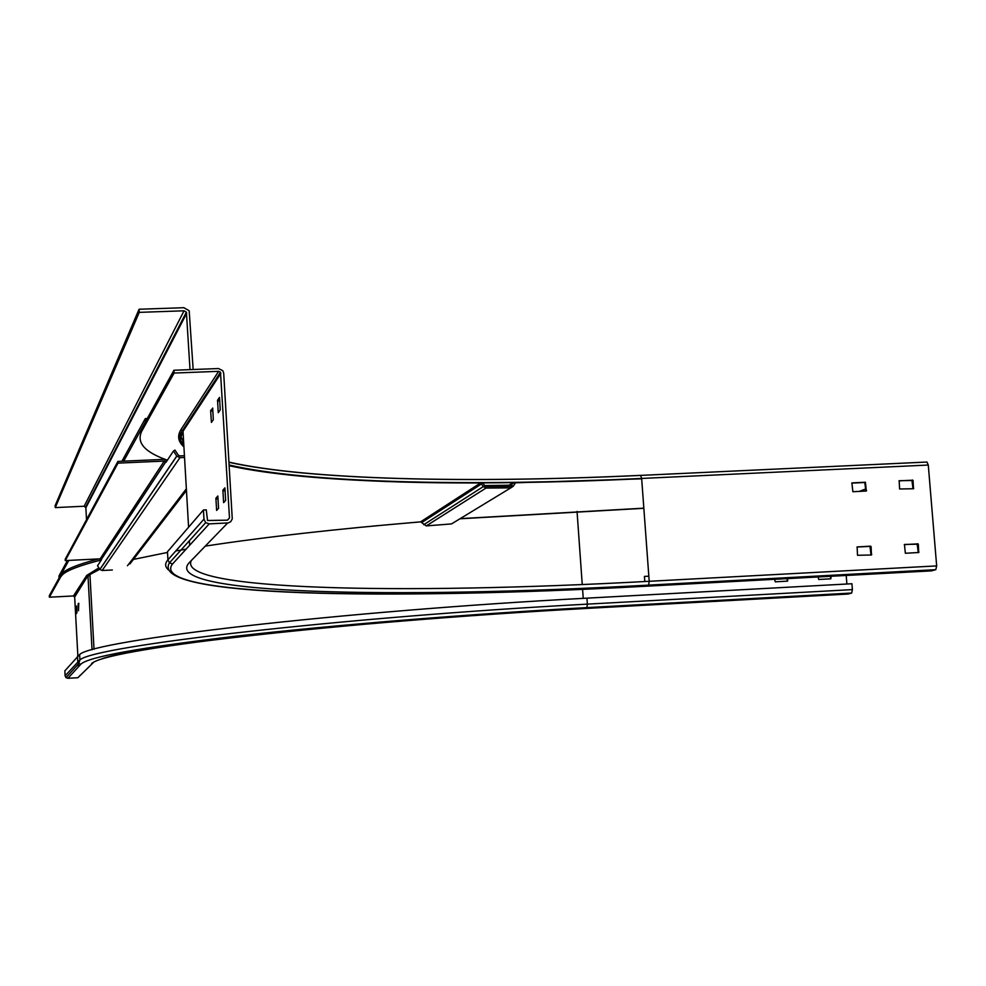 <?xml version="1.0" encoding="UTF-8"?>
<svg xmlns="http://www.w3.org/2000/svg" width="986" height="986" viewBox="0 0 986 986"><rect width="100%" height="100%" fill="white"/><g stroke="black" fill="none" stroke-linecap="round" stroke-linejoin="round"><path stroke-width="1.48" d="M480.589 482.906L480.601 482.943C369.762 483.313 285.952 477.384 229.183 465.182M112.342 569.994L102.162 570.512L99.919 569.415L97.515 565.754L101.521 559.703L100.165 558.828L65.261 560.59L118 463.124L164.243 461.078L166.03 462.249L173.462 451.021L174.953 450.072L178.281 455.138L179.846 455.914L184.431 455.717M173.462 451.021L176.827 456.136L179.945 457.677L184.53 457.467M65.261 560.59L65.187 559.296L117.901 461.411L164.144 459.365L167.053 460.709M118 463.124L117.901 461.411M372.622 526.117L420.615 521.84L426.26 525.908L451.514 523.911L510.834 487.848L485.962 488.082L483.386 486.591L480.601 482.943L420.615 521.84M421.946 522.395L483.066 482.918L484.631 485.765L423.709 524.725M426.26 525.908L485.962 488.082L485.851 486.554L510.723 486.332L513.176 482.635M641.676 478.839L515.542 482.783L513.201 486.283L511.857 485.58L510.625 486.332M643.833 508.172L460.191 518.636M514.458 483.448L515.53 482.598M507.322 486.369L513.065 482.844L514.421 483.534M513.201 486.283L510.834 487.848L510.723 486.332M484.631 485.765L485.851 486.554M865.794 488.92L859.237 491.422M86.522 519.671L85.868 507.765L84.155 506.237L55.265 507.593L55.154 505.584L139.075 309.247L183.864 307.706L189.176 310.738L193.157 369.516M55.265 507.593L139.248 312.365L184.049 310.8L186.403 312.143L190.015 369.627M68.81 560.405L59.061 578.043L58.95 576.034L67.479 560.479M77.857 655.801L74.665 597.023L87.384 576.588M139.248 312.365L139.075 309.247M123.681 461.152L145.484 421.725L145.299 418.594L147.259 418.508M190.421 419.851L189.448 419.888M121.919 461.238L145.299 418.594M78.769 603.259L78.498 610.704L78.128 603.789L78.769 603.259M78.449 666.807L78.301 664.022M76.008 606.883L76.6 606.02L76.97 612.466L76.378 613.711L76.008 606.883L76.662 606.846M846.888 584.02L846.21 575.454M831.075 576.268L830.853 578.819L818.725 579.472L818.084 576.97M787.691 578.609L787.617 581.124L775.255 581.826L774.626 579.312M80.433 675.102L77.894 677.727L67.948 678.294L66.025 677.653L65.113 675.792L64.854 670.85L79.632 654.531C94.077 640.173 341.513 611.123 586.941 598.157L851.929 583.737L852.397 589.616L851.682 593.042L847.985 594.04M74.665 597.023L73.457 595.951L49.386 597.208L60.762 576.748L63.03 574.209C68.231 569.871 81.012 565.114 101.361 559.949M49.386 597.208L49.3 595.692L60.676 575.121L62.944 572.57C67.923 568.392 79.817 563.844 98.649 558.902M100.412 558.458L102.285 557.977M830.532 576.305L830.606 578.831M787.161 578.634L787.235 581.173M905.345 553.257L904.445 544.457L918.323 544.186L918.705 552.517L905.345 553.257M865.881 491.102L864.796 482.499L851.781 483.115M918.237 552.579L917.177 543.915L904.285 544.592M871.02 555.056L869.972 546.367L856.97 547.045M913.011 488.822L911.914 480.244L899.01 480.86M229.491 517.946L220.482 372.24L218.633 371.328L174.103 373.053L173.943 370.255L218.473 368.542L222.799 370.687L223.699 373.238L232.265 518.907L230.687 521.754L228.222 522.925L209.229 523.874L205.68 522.642L203.966 519.166L203.436 509.984L206.271 509.848L207.528 520.509L227.495 520.164L229.491 517.946L227.359 520.164M210.671 411.014L212.693 408.068L213.309 419.716L211.398 422.402L210.671 411.014L212.853 410.928M223.625 502.663L222.885 490.165L224.907 487.848L225.646 500.42L223.625 502.663M216.624 510.44L215.897 498.213L217.832 495.995L218.547 508.295L216.624 510.44M219.508 397.37L220.248 409.868L218.263 412.678L217.536 400.254L219.533 397.37M174.103 373.053L141.774 431.165C136.154 442.578 144.696 452.254 167.41 460.166M173.943 370.255L141.627 428.7L141.774 431.165M484.508 485.543L509.195 485.223M640.752 475.388L926.988 462.04L928.282 465.047L936.663 565.915L935.8 569.674L931.4 570.857M852.15 482.893L865.412 482.253L866.337 491.016L852.865 491.731L851.879 482.992M871.094 546.638L871.476 554.995L857.512 555.278L857.117 546.922L870.589 546.17L870.478 546.836M899.589 488.982L899.17 480.7L913.061 480.478L913.48 488.748L899.589 488.982M203.436 509.984L167.472 551.741L167.928 559.826C164.674 563.585 164.933 567.012 168.717 570.105M648.837 576.181L644.425 576.416L644.807 581.543M164.243 461.078L100.165 558.828M101.336 559.419L165.784 461.867M176.777 456.05L99.882 569.366M102.162 570.512L179.945 457.677M186.354 488.797L127.465 565.754M129.955 563.943L186.453 490.473M513.151 482.684L507.137 486.369M184.049 310.8L84.155 506.237M85.868 507.765L186.711 313.203M183.002 431.202L179.92 435.935M98.908 567.874L86.731 575.417L88.025 576.576L92.043 649.823M88.025 576.576L89.936 574.542L99.808 569.242M133.443 559.407L167.509 552.443M175.791 550.952L186.058 549.202M205.273 546.121C264.507 537.037 336.399 528.952 420.936 521.853M459.944 518.784L643.846 508.308M583.231 598.366L582.59 589.345M582.245 584.513L577.044 511.426M86.731 575.417L73.457 595.951M60.676 575.121L60.762 576.748M94.04 661.889L77.894 677.727M91.55 663.615C99.253 656.454 150.02 647.334 243.862 636.253C336.67 625.666 465.663 615.104 584.267 608.559L848.046 594.04M848.12 594.028L584.267 608.559M67.948 678.294L80.827 664.219C88.272 656.898 140.16 647.531 236.517 636.13C331.851 625.223 464.751 614.34 586.892 607.61L851.682 593.042M586.892 607.61L587.373 604.135C341.895 617.211 94.397 645.916 79.915 659.893L65.113 675.792M77.487 656.183L77.771 661.52L78.757 663.516L80.827 664.219M852.397 589.616L587.373 604.135L586.941 598.157M78.794 603.752L78.128 603.789M78.128 604.208L78.818 604.171M76.008 607.29L76.686 607.253M641.664 478.666L641.171 478.691C468.264 486.801 309.012 483.497 229.208 465.712M183.901 446.572C179.797 441.888 179.501 436.786 183.014 431.276L220.876 373.349M189.645 545.283L189.386 540.735M188.597 527.214L183.014 431.276L181.042 429.502L218.633 371.328M183.914 446.868C178.047 441.617 177.086 435.824 181.042 429.502M180.056 440.015L183.778 444.513M229.011 462.323C309.703 480.083 468.375 483.423 640.567 475.4L926.988 462.04M229.171 464.998C307.731 483.152 467.758 486.603 641.652 478.444L928.282 465.047M936.663 565.915L649.207 581.296L641.652 478.444L640.653 475.363C468.054 483.436 308.914 480.009 228.999 462.151M183.285 436.108L183.63 441.987M935.8 569.674L648.628 585.117L649.207 581.296C401.302 594.866 175.446 590.565 191.395 560.455M648.628 585.117C394.166 599.131 162 594.62 188.807 563.129L192.923 558.865M227.667 522.987L188.807 563.129M931.573 570.845L645.51 586.251C385.748 600.56 147.087 596.173 172.562 563.955L209.229 523.874M172.562 563.955L169.432 562.87L167.928 559.826L203.966 519.166M865.412 482.253L864.796 482.499M866.558 490.572L865.942 490.806M918.977 552.049L918.336 552.246M917.683 544.383L918.323 544.186M917.818 543.717L917.177 543.915M871.735 554.526L871.119 554.724M870.589 546.17L869.972 546.367M913.714 488.304L913.073 488.538M912.42 480.712L913.061 480.478M912.555 480.009L911.914 480.244M212.816 410.151L210.696 410.238M224.204 502.01L223.514 502.047M222.848 490.942L225.153 490.843M225.104 490.067L222.885 490.165M217.191 509.799L216.513 509.836M215.872 498.965L218.066 498.867M218.017 498.115L215.897 498.213M217.512 401.043L219.804 400.945M219.755 400.156L217.536 400.254M101.311 559.395L165.759 461.83M99.919 569.415L176.827 456.136M186.403 312.143L85.671 507.087M74.455 596.431L87.803 575.935L89.936 574.542L94.027 649.269M62.944 572.57L63.03 574.209M101.965 658.833C135.846 645.744 365.387 620.145 584.23 608.572M79.632 654.531L79.915 659.893L78.757 663.516L66.025 677.653M183.877 446.239C178.848 441.173 178.454 435.861 182.669 430.303L220.482 372.24M183.679 442.813L181.116 436.86L182.952 430.919M205.68 522.642L169.432 562.87C148.689 597.38 384.454 600.03 645.448 586.263L931.487 570.869"/></g></svg>
